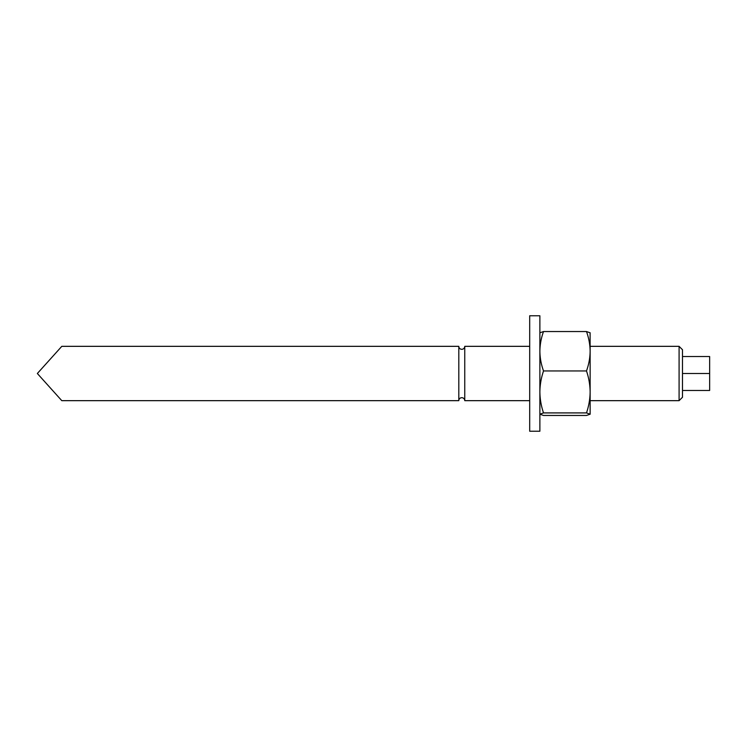 <?xml version="1.0" encoding="UTF-8"?>
<svg xmlns="http://www.w3.org/2000/svg" width="747" height="747" viewBox="0 0 747 747"><rect width="100%" height="100%" fill="white"/><g stroke="black" fill="none" stroke-linecap="round" stroke-linejoin="round"><path stroke-width="1.12" d="M529.688 346.337L464.755 346.337L464.755 400.663A2.969 2.969 0 0 0 461.786 397.693A2.969 2.969 0 0 0 458.807 400.663L61.796 400.663M464.755 346.337A2.969 2.969 0 0 1 461.786 349.307A2.969 2.969 0 0 1 458.807 346.337L458.807 400.663M37.35 373.5L61.796 400.663L37.35 373.5L61.796 400.663L37.35 373.5L61.796 346.337L37.35 373.5M679.088 346.337L682.487 349.736L682.487 397.264L679.088 400.663L679.088 346.337L590.13 346.337M682.487 373.5L709.65 373.5L709.65 356.524L682.487 356.524M709.65 373.5L709.65 390.476L682.487 390.476M590.13 414.249L590.13 391.932C590.037 399.085 588.823 406.079 586.488 412.914L590.13 414.183L586.488 415.463L543.517 415.463L539.876 414.183L543.517 412.914C541.183 406.06 539.969 399.066 539.876 391.932C539.978 384.78 541.192 377.786 543.517 370.951C541.183 364.517 539.969 357.944 539.876 351.249C539.978 344.526 541.192 337.961 543.517 331.537L539.876 332.817M590.13 332.817L586.488 331.537C588.823 337.971 590.037 344.544 590.13 351.249L590.093 332.695M590.13 391.932L590.13 351.249C590.037 357.962 588.823 364.527 586.488 370.951C588.823 377.795 590.037 384.789 590.13 391.932M586.488 412.914L543.517 412.914M586.488 331.537L543.517 331.537M586.488 370.951L543.517 370.951M539.876 431.224L539.876 315.776L529.688 315.776L529.688 431.224L539.876 431.224M679.088 400.663L590.13 400.663M529.688 400.663L464.755 400.663M458.807 346.337L61.796 346.337"/></g></svg>
